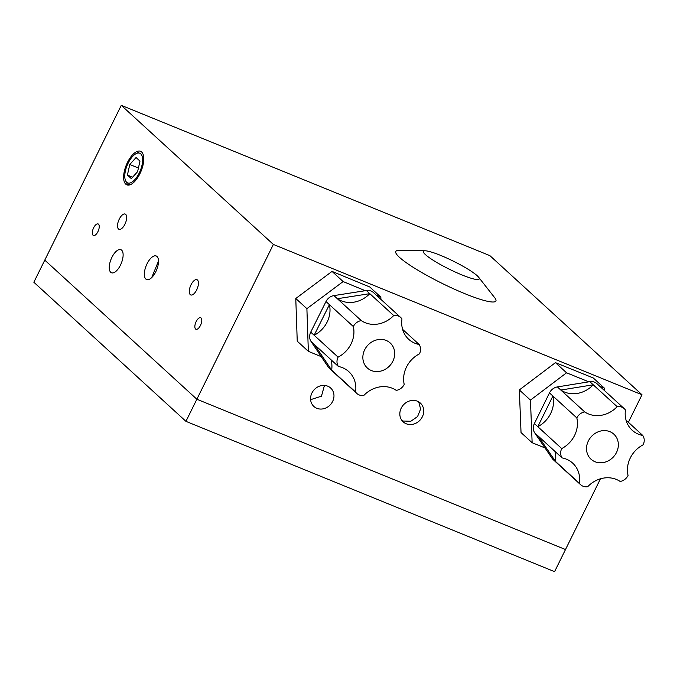 <?xml version="1.0" encoding="UTF-8"?>
<svg xmlns="http://www.w3.org/2000/svg" width="677" height="677" viewBox="0 0 677 677"><rect width="100%" height="100%" fill="white"/><g stroke="black" fill="none" stroke-linecap="round" stroke-linejoin="round"><path stroke-width="1.02" d="M462.069 274.98A31.159 4.502 -153.7 0 1 431.808 259.376A31.159 4.502 -153.7 0 1 425.139 250.795A31.159 4.502 -153.7 0 1 440.532 255.364A31.159 4.502 -153.7 0 1 478.622 277.223A31.159 4.502 -153.7 0 1 462.069 274.98M478.622 277.223L494.794 297.829A55.836 8.056 -153.7 0 1 465.141 293.801A55.836 8.056 -153.7 0 1 410.897 265.841A55.836 8.056 -153.7 0 1 398.948 250.456L425.139 250.795M593.932 434.219A16.95 15.012 132.4 0 0 590.996 459.201A16.95 15.012 132.4 0 0 610.942 459.167A16.95 15.012 132.4 0 0 613.878 434.185A16.95 15.012 132.4 0 0 593.932 434.219M617.153 406.682L593.23 384.798A26.496 23.467 -47.6 0 1 589.565 388.09A26.496 23.467 -47.6 0 1 560.81 390.045L584.733 411.929A9.969 8.826 132.4 0 0 580.104 413.935A9.969 8.826 132.4 0 0 576.821 417.912L552.897 396.028A26.496 23.467 -47.6 0 1 541.93 424.081A26.496 23.467 -47.6 0 1 537.8 426.688L561.724 448.572A9.969 8.826 132.4 0 0 562.096 457.914A26.496 23.467 -47.6 0 1 572.683 463.136A26.496 23.467 -47.6 0 1 579.427 483.336A9.969 8.826 132.4 0 0 580.612 484.707A9.969 8.826 132.4 0 0 587.721 486.695A26.496 23.467 -47.6 0 1 620.14 481.457A9.969 8.826 132.4 0 0 628.061 475.466A26.496 23.467 -47.6 0 1 643.15 444.806A9.969 8.826 132.4 0 0 642.778 435.463A26.496 23.467 -47.6 0 1 632.191 430.242A26.496 23.467 -47.6 0 1 625.446 410.042A9.969 8.826 132.4 0 0 624.262 408.671A9.969 8.826 132.4 0 0 617.153 406.682A26.496 23.467 -47.6 0 1 613.489 409.966A26.496 23.467 -47.6 0 1 584.733 411.929M576.821 417.912A26.496 23.467 -47.6 0 1 565.854 445.965A26.496 23.467 -47.6 0 1 561.724 448.572M549.479 392.905L534.381 423.565L537.8 426.688L552.897 396.028L549.479 392.905A9.969 8.826 -47.6 0 1 552.762 388.928A9.969 8.826 -47.6 0 1 557.391 386.922L560.81 390.045L593.23 384.798L589.819 381.676L557.391 386.922M370.344 342.96A16.95 15.012 132.4 0 0 367.332 368A16.95 15.012 132.4 0 0 387.202 368.017A16.95 15.012 132.4 0 0 390.214 342.985A16.95 15.012 132.4 0 0 370.344 342.96M393.709 315.541L369.786 293.657A26.496 23.467 -47.6 0 1 366.105 296.924A26.496 23.467 -47.6 0 1 337.358 298.718L361.281 320.602A9.969 8.826 132.4 0 0 356.644 322.582A9.969 8.826 132.4 0 0 353.335 326.542L329.411 304.658A26.496 23.467 -47.6 0 1 318.292 332.669A26.496 23.467 -47.6 0 1 314.153 335.25L338.077 357.134A9.969 8.826 132.4 0 0 338.398 366.485A26.496 23.467 -47.6 0 1 348.85 371.681A26.496 23.467 -47.6 0 1 355.569 392.025A9.969 8.826 132.4 0 0 356.787 393.439A9.969 8.826 132.4 0 0 363.837 395.436A26.496 23.467 -47.6 0 1 396.265 390.384A9.969 8.826 132.4 0 0 404.211 384.434A26.496 23.467 -47.6 0 1 419.469 353.843A9.969 8.826 132.4 0 0 419.148 344.491A26.496 23.467 -47.6 0 1 408.696 339.295A26.496 23.467 -47.6 0 1 401.977 318.952A9.969 8.826 132.4 0 0 400.759 317.538A9.969 8.826 132.4 0 0 393.709 315.541A26.496 23.467 -47.6 0 1 390.028 318.808A26.496 23.467 -47.6 0 1 361.281 320.602M353.335 326.542A26.496 23.467 -47.6 0 1 342.215 354.545A26.496 23.467 -47.6 0 1 338.077 357.134M325.992 301.536L310.735 332.128L314.153 335.25L329.411 304.658L325.992 301.536A9.969 8.826 -47.6 0 1 329.301 297.575A9.969 8.826 -47.6 0 1 333.939 295.595L337.358 298.718L369.786 293.657L366.367 290.535L333.939 295.595M125.753 184.144A18.118 7.997 -67.8 0 0 126.963 184.897A18.118 7.997 -67.8 0 0 140.579 172.322A18.118 7.997 -67.8 0 0 141.637 152.003A18.118 7.997 -67.8 0 0 140.647 151.343A18.118 7.997 -67.8 0 0 126.921 163.589A18.118 7.997 -67.8 0 0 125.753 184.144M110.723 272.289A12.465 5.501 -67.8 0 0 111.485 272.772A12.465 5.501 -67.8 0 0 120.887 264.233A12.465 5.501 -67.8 0 0 121.657 250.177A12.465 5.501 -67.8 0 0 120.895 249.686A12.465 5.501 -67.8 0 0 111.493 258.225A12.465 5.501 -67.8 0 0 110.723 272.289M316.802 408.29A12.465 11.035 132.4 0 0 331.637 403.137A12.465 11.035 132.4 0 0 330.681 388.031A12.465 11.035 132.4 0 0 327.736 386.178A12.465 11.035 132.4 0 0 312.901 391.323A12.465 11.035 132.4 0 0 313.857 406.428A12.465 11.035 132.4 0 0 316.802 408.29M324.452 385.425L321.457 396.197L310.608 399.667M118.483 228.97A8.226 3.63 -67.8 0 0 118.983 229.291A8.226 3.63 -67.8 0 0 125.194 223.655A8.226 3.63 -67.8 0 0 125.702 214.381A8.226 3.63 -67.8 0 0 125.194 214.059A8.226 3.63 -67.8 0 0 118.991 219.695A8.226 3.63 -67.8 0 0 118.483 228.97M190.254 294.622A8.226 3.63 -67.8 0 0 190.753 294.935A8.226 3.63 -67.8 0 0 196.965 289.299A8.226 3.63 -67.8 0 0 197.472 280.024A8.226 3.63 -67.8 0 0 196.965 279.703A8.226 3.63 -67.8 0 0 190.762 285.339A8.226 3.63 -67.8 0 0 190.254 294.622M406.2 423.76A12.728 11.272 132.4 0 0 421.348 418.504A12.728 11.272 132.4 0 0 420.366 403.086A12.728 11.272 132.4 0 0 417.362 401.182A12.728 11.272 132.4 0 0 402.214 406.437A12.728 11.272 132.4 0 0 403.187 421.864A12.728 11.272 132.4 0 0 406.2 423.76M418.716 401.859L420.603 409.077L417.54 416.592L410.821 421.255L403.213 421.026L401.833 420.341M145.843 279.059A12.728 5.619 -67.8 0 0 146.613 279.55A12.728 5.619 -67.8 0 0 156.218 270.834A12.728 5.619 -67.8 0 0 156.996 256.481A12.728 5.619 -67.8 0 0 156.226 255.982A12.728 5.619 -67.8 0 0 146.621 264.699A12.728 5.619 -67.8 0 0 145.843 279.059M195.585 329.03A6.228 2.75 -67.8 0 0 195.958 329.267A6.228 2.75 -67.8 0 0 200.663 325.002A6.228 2.75 -67.8 0 0 201.044 317.97A6.228 2.75 -67.8 0 0 200.663 317.733A6.228 2.75 -67.8 0 0 195.966 321.998A6.228 2.75 -67.8 0 0 195.585 329.03M93.054 235.249A6.228 2.75 -67.8 0 0 93.434 235.494A6.228 2.75 -67.8 0 0 98.131 231.221A6.228 2.75 -67.8 0 0 98.52 224.197A6.228 2.75 -67.8 0 0 98.14 223.952A6.228 2.75 -67.8 0 0 93.434 228.225A6.228 2.75 -67.8 0 0 93.054 235.249M641.999 394.759L489.911 255.652L121.276 105.341L44.775 260.129L196.863 399.235L44.775 260.129L33.85 282.241L185.938 421.348L273.364 244.448L641.999 394.759L628.383 422.296M600.457 478.808L565.498 549.546L196.863 399.235L565.498 549.546L554.573 571.659L185.938 421.348M121.276 105.341L273.364 244.448M151.699 277.604L158.503 261.077M338.398 366.485L314.475 344.61L331.645 370.141L355.569 392.025M314.475 344.61L311.056 341.479L328.227 367.019L331.645 370.141A26.496 23.467 -47.6 0 0 331.028 359.749M365.284 290.704L343.137 281.564L306.893 308.661L308.348 351.329L321.262 356.661M380.923 299.395L380.846 297.127L376.471 295.324M306.893 308.661L295.781 298.506L297.237 341.174L308.348 351.329M380.846 297.127L369.735 286.972L332.035 271.401L295.781 298.506M343.137 281.564L332.035 271.401M366.367 290.535A9.969 8.826 -47.6 0 1 373.416 292.532L400.759 317.538M356.787 393.439L329.445 368.432A9.969 8.826 -47.6 0 1 328.227 367.019M311.056 341.479A9.969 8.826 -47.6 0 1 310.735 332.128M419.148 344.491L402.595 329.352M562.096 457.914L538.173 436.039L555.504 461.452L579.427 483.336M538.173 436.039L534.754 432.908L552.085 458.329L555.504 461.452A26.496 23.467 -47.6 0 0 554.903 451.331M588.838 381.836L566.564 372.799L530.446 400.099L532.139 442.724L545.002 447.937M604.476 390.578L604.383 388.141L599.763 386.262M530.446 400.099L519.335 389.935L521.036 432.561L532.139 442.724M604.383 388.141L593.272 377.978L555.453 362.644L519.335 389.935M566.564 372.799L555.453 362.644M589.819 381.676A9.969 8.826 -47.6 0 1 596.919 383.664L624.262 408.671M580.612 484.707L553.278 459.7A9.969 8.826 -47.6 0 1 552.085 458.329M534.754 432.908A9.969 8.826 -47.6 0 1 534.381 423.565M642.778 435.463L626.047 420.163M126.667 182.291A16.028 7.075 -67.8 0 0 139.191 173.1A16.028 7.075 -67.8 0 0 140.723 153.857A16.028 7.075 -67.8 0 0 135.738 153.84A16.028 7.075 -67.8 0 0 127.141 165.4A16.028 7.075 -67.8 0 0 125.203 179.684A16.028 7.075 -67.8 0 0 126.667 182.291M143.761 158.063L142.864 156.057L142.5 166.127L140.841 171.73M130.094 184.779L127.251 184.102L125.203 179.684M131.321 178.626L127.411 175.047L129.789 164.503L136.069 157.529L139.978 161.101L137.609 171.653L131.321 178.626M140.977 171.399L142.5 166.127M143.549 162.15L142.864 156.057M138.421 168.023L129.789 164.503M132.624 177.179L127.411 175.047M135.738 153.84L138.252 152.401"/></g></svg>
